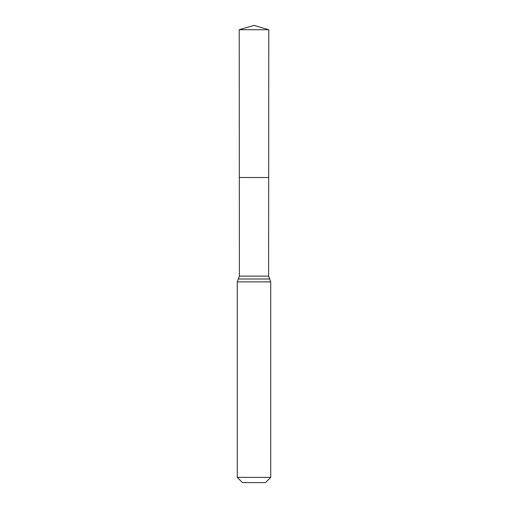 <?xml version="1.0" encoding="UTF-8"?>
<svg xmlns="http://www.w3.org/2000/svg" width="508" height="508" viewBox="0 0 508 508"><rect width="100%" height="100%" fill="white"/><g stroke="black" fill="none" stroke-linecap="round" stroke-linejoin="round"><path stroke-width="0.76" d="M237.274 477.387L270.726 477.387L265.513 482.6L242.487 482.6L237.274 477.387L237.274 281.876L239.376 276.117L268.624 276.117L268.776 29.724L239.224 29.724L254 25.4L268.776 29.724M239.376 276.117L239.319 177.502L268.681 177.502L239.319 177.502L239.224 29.724M270.726 477.387L270.726 281.876L268.624 276.117M254 177.502L268.681 177.502L268.776 29.724L254 25.4M237.274 281.876L270.726 281.876M238.328 279L269.672 279"/></g></svg>
